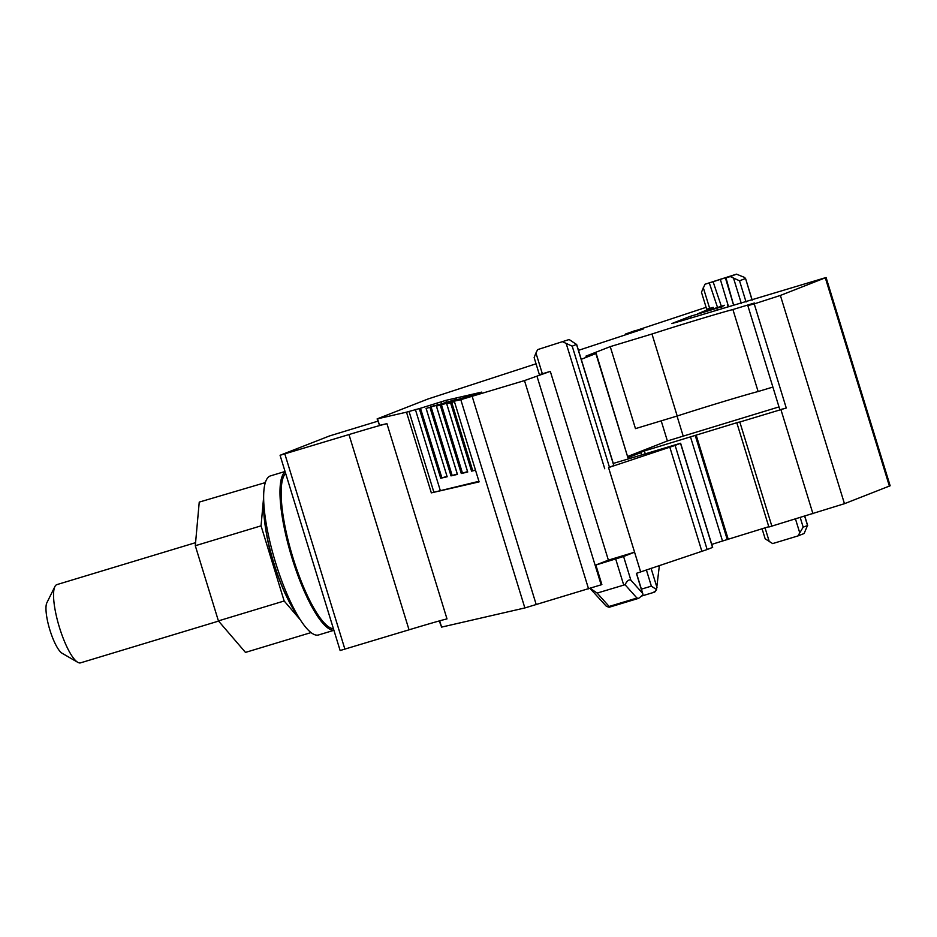 <?xml version="1.0" encoding="UTF-8"?>
<svg xmlns="http://www.w3.org/2000/svg" width="937" height="937" viewBox="0 0 937 937"><rect width="100%" height="100%" fill="white"/><g stroke="black" fill="none" stroke-linecap="round" stroke-linejoin="round"><path stroke-width="1.41" d="M439.254 620.938L441.608 627.111L524.861 607.949L601.156 584.817L601.859 584.536L595.862 565.011L623.585 556.496L630.859 580.155L642.513 593.18L642.981 594.866L636.41 573.35L707.154 549.539L675.12 445.403L608.546 467.586L640.58 571.722L634.56 552.198L608.382 560.127L550.312 371.38L542.347 373.793L535.941 352.968L537.674 349.595L569.157 339.522L537.674 349.595M769.008 526.992L844.46 503.696L890.15 485.776L826.083 277.516L681.691 320.782L671.77 323.581L689.972 316.437L690.487 318.123M768.785 526.699L728.213 539.243L696.168 435.119L644.363 450.955L645.265 453.871M711.733 544.397L728.213 539.243M707.154 549.539L712.659 547.372L680.625 443.248L613.278 463.428M712.542 547.431L680.508 443.295L675.12 445.403M562.961 341.946L572.214 346.175L576.618 344.312L613.911 465.478L608.546 467.586M536.046 363.802L428.033 398.986L377.107 418.909L406.494 412.175L431.325 492.874L479.112 481.876L454.281 401.177L460.676 399.092L456.67 400.427M706.111 307.336L633.822 331.276M524.861 607.949L460.793 399.677L454.281 401.177M386.934 423.653A54.487 1.019 -17.1 0 0 348.974 434.557L280.069 455.277L340.131 650.524L409.036 629.816A54.487 1.019 -17.1 0 1 446.996 618.9L386.934 423.653L379.532 425.351L377.529 418.839M460.793 399.677L524.486 380.586L550.312 371.38M608.382 560.127L595.862 565.011M590.181 588.354L597.162 593.074L625.038 584.723L636.949 598.04L638.624 598.345L642.981 594.866M638.624 598.345L609.366 607.199L609.132 606.462C609.823 607.551 608.816 607.41 606.098 606.016L590.275 588.67M623.585 556.496L634.56 552.198M641.763 454.937L641.037 452.571L627.919 457.713L596.178 353.436L585.906 356.154L610.245 346.631L651.976 334.005L677.205 416.005L635.473 428.631L610.245 346.631M581.245 359.304L596.178 353.436M768.89 527.039L736.857 422.903L738.52 422.2L696.168 435.119M736.857 422.903L786.26 408.017L754.226 303.881L780.38 295.436L826.083 277.516M762.027 528.609L765.166 538.81L772.638 543.589L797.926 535.941L803.173 527.156L807.659 525.528M804.684 516.275L807.518 525.458L804.122 533.516L797.926 535.941M659.379 565.479L656.509 589.572L651.367 586.129L646.343 569.813M613.794 465.537L576.548 344.476L569.157 339.522M689.972 316.437L721.502 306.809L724.524 305.298L697.737 313.754M706.814 309.21L713.221 307.348L697.901 313.731M633.752 331.066L635.731 330.644M578.48 350.344L643.496 328.899L625.342 334.087L635.684 330.503M426.136 408.427L456.518 399.291L426.136 408.427L447.16 476.757L440.718 478.245L419.296 408.602L406.494 412.175M419.296 408.602L420.479 408.263L441.901 477.905L440.718 478.245M456.542 400.029L481.665 392.111L445.836 400.368L420.479 408.263M539.489 374.577L542.347 373.793M772.884 387.063L758.127 391.525L732.91 309.526A54.487 1.019 -17.1 0 0 651.976 334.005M732.91 309.526L754.402 303.014L747.831 305.626L754.226 303.881M535.941 352.968L534.137 357.583L539.372 374.624M280.069 455.277L329.66 435.892L377.81 421.193M377.107 418.909L379.532 425.351M478.924 481.302L431.325 492.874M636.949 598.04L609.132 606.462L597.162 593.074M630.859 580.155C629.02 579.277 627.076 580.799 625.038 584.723M641.037 452.571L639.292 453.004M627.849 456.401L667.39 440.952L778.987 406.916M644.363 450.955L639.268 452.946M747.831 305.626L779.865 409.75L786.26 408.017M654.155 591.317C654.225 592.746 655.01 592.161 656.509 589.572M733.648 305.263L725.988 277.879L730.286 276.579L739.539 280.807L745.43 278.512L744.622 277.446L736.482 274.154L704.999 284.227L709.297 282.927L717.519 307.418M713.689 308.87L713.221 307.348M706.697 309.257L701.462 292.215L704.999 284.227M475.527 470.233L471.58 471.147L450.556 402.805L446.703 403.695L467.727 472.025L461.285 473.513L440.261 405.171L436.419 406.061L457.443 474.391L451.002 475.879L429.978 407.536M441.901 477.905L446.984 476.347M430.47 405.206L430.973 406.845M433.491 406.049L432.988 404.409M437.345 404.831L436.806 403.097M441.608 403.566L441.058 401.774M446.375 402.114L445.836 400.368M436.419 406.061L464.529 397.452M758.127 391.525A54.487 1.019 -17.1 0 0 677.205 416.005M344.91 649.212L284.836 453.965M752.212 300.133L745.512 278.336L752.095 300.168M730.286 276.579L736.482 274.154M729.876 276.345L709.297 282.927M729.7 276.427L725.988 277.879M454.422 401.633L451.739 402.465L472.763 470.796L475.446 469.976M472.763 470.796L471.58 471.147M451.739 402.465L450.556 402.805M454.293 401.235L446.703 403.695M456.565 400.087L441.456 404.831L462.48 473.162L467.551 471.604M462.48 473.162L461.285 473.513M441.456 404.831L440.261 405.171M431.161 407.197L452.184 475.527L457.268 473.981M452.184 475.527L451.002 475.879M447.16 476.757L426.089 408.427M80.734 662.787A40.865 9.956 -106.8 0 1 80.559 662.846A40.865 9.956 -106.8 0 1 77.783 662.318A40.865 9.956 -106.8 0 1 59.195 626.619A40.865 9.956 -106.8 0 1 54.885 586.597A40.865 9.956 -106.8 0 1 56.712 584.688A40.865 9.956 -106.8 0 1 56.888 584.618A40.865 9.956 -106.8 0 1 57.075 584.571M77.783 662.318L62.123 653.276A27.243 6.641 -106.8 0 1 49.731 629.477A27.243 6.641 -106.8 0 1 46.85 602.807L54.885 586.597M300.215 619.673L284.169 600.992L218.415 620.891L195.294 545.732L199.241 502.103L265.323 482.602M218.415 620.891L245.482 652.41L311.037 632.58M284.169 600.992L261.048 525.844L263.637 497.196A83.088 20.239 73.2 0 0 289.65 599.973A83.088 20.239 73.2 0 0 301.093 620.997A83.088 20.239 73.2 0 0 318.592 634.946L333.912 630.308M264.761 484.71L264.995 482.215M261.048 525.844L195.294 545.732M285.153 471.815A83.088 20.239 73.2 0 0 279.976 492.265A83.088 20.239 73.2 0 0 305.989 595.03A83.088 20.239 73.2 0 0 317.432 616.054A83.088 20.239 73.2 0 0 333.877 630.203M285.047 471.487L270.465 475.891A83.088 20.239 73.2 0 0 263.637 497.207L263.648 507.304A70.673 17.217 73.2 0 0 285.762 594.714A70.673 17.217 73.2 0 0 295.495 612.599L301.093 620.997M281.241 497.934A62.662 15.261 73.2 0 0 280.397 501.939M312.419 607.762A62.662 15.261 73.2 0 0 315.336 610.643M285.644 473.396A81.73 19.911 73.2 0 0 292.906 557.55A81.73 19.911 73.2 0 0 333.42 628.715M701.883 551.366L669.838 447.242M604.728 468.746L566.288 343.785M441.608 627.111L439.676 620.821M536.245 604.67L472.178 396.41M588.553 588.846L524.486 380.586M601.156 584.817L537.077 376.557M615.703 559.014L623.714 585.039M640.849 452.665L641.576 454.995M627.919 457.713L595.873 353.577M722.556 541.117L690.522 436.993M727.276 539.607L695.242 435.482M771.865 526.207L739.832 422.072M812.965 513.769L780.931 409.633M844.46 503.696L780.38 295.436M889.4 486.139L825.333 277.879M769.312 541.75L765.002 527.742M795.501 519.051L799.659 532.567M651.051 568.244L656.989 587.534M641.4 589.15L651.367 586.129M609.46 467.235L572.214 346.175M409.012 411.39L433.843 492.089M409.036 629.816L348.974 434.557M717.297 310.006L716.782 308.32M800.245 517.622L803.173 527.156M722.04 308.589L721.502 306.809M739.539 280.807L746.063 301.995M727.393 304.513L728.096 306.809M733.612 278.418L741.308 303.401M709.672 308.425L703.265 287.6M625.518 334.04L625.74 334.755M440.203 490.215L415.384 409.504M661.206 420.854L667.39 440.952M677.029 416.063L683.143 435.916M713.022 281.475L721.338 306.258M728.541 306.692L720.26 279.156M725.32 277.621L733.624 305.263M636.528 573.303L642.794 593.695M804.813 516.24L807.671 525.528M642.009 595.932L654.459 592.172M727.499 304.455L728.213 306.774M625.342 334.087L625.565 334.814M446.656 403.695L467.68 472.037M436.373 406.061L457.397 474.403M218.59 621.09L80.559 662.846M195.575 542.664L56.888 584.618M263.648 507.304C264.667 534.781 271.824 563.547 285.106 593.589L295.495 612.599"/></g></svg>
